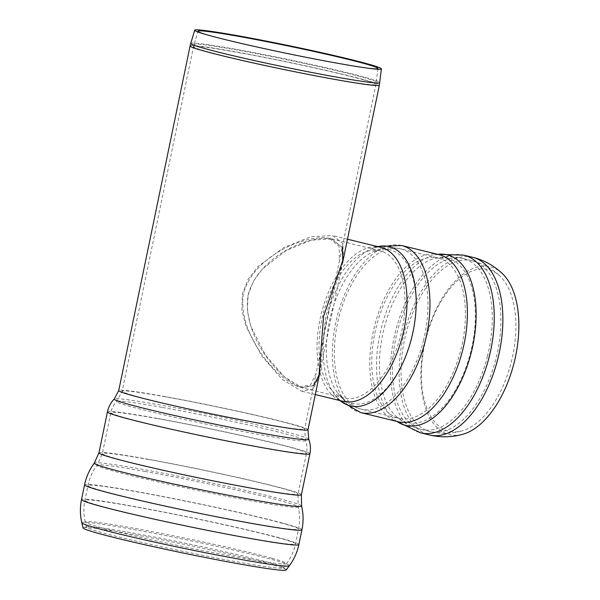 <?xml version="1.0" encoding="UTF-8"?>
<svg xmlns="http://www.w3.org/2000/svg" width="600" height="600" viewBox="0 0 600 600"><rect width="100%" height="100%" fill="white"/><g stroke="black" fill="none" stroke-linecap="round" stroke-linejoin="round"><path stroke-width="0.45" stroke-dasharray="3 2.25" d="M301.725 387.645L313.95 385.327L319.86 372.457L342.532 262.972L342.285 247.493L331.822 238.958L311.257 240.135L286.103 250.59L262.365 268.987L253.327 281.257L248.077 295.215C241.635 336.157 280.837 380.88 301.725 387.645M329.61 238.433L339.075 246.218L339.495 260.513L316.163 373.2L310.545 384.967L298.86 386.947C277.875 379.935 237.39 335.002 243.315 294.053C253.913 254.31 309.105 233.257 329.61 238.433L331.822 238.958L342.225 247.343M332.475 239.13C312.12 233.805 258.21 255.225 248.077 295.215L247.35 310.755L250.815 326.37L265.2 354.66L284.1 376.718L302.362 387.81L313.582 385.665M286.178 570A103.733 4.343 11.7 0 0 285.877 569.452A103.733 4.343 11.7 0 0 271.245 564.472A103.733 4.343 11.7 0 0 161.91 539.865A103.733 4.343 11.7 0 0 83.543 527.55A103.733 4.343 11.7 0 0 83.055 527.933M268.913 562.56A100.583 4.215 11.7 0 0 162.9 538.702A100.583 4.215 11.7 0 0 86.91 526.763A100.583 4.215 11.7 0 0 86.438 527.138A100.583 4.215 11.7 0 0 184.08 551.572A100.583 4.215 11.7 0 0 283.388 567.923A100.583 4.215 11.7 0 0 283.103 567.39A100.583 4.215 11.7 0 0 268.913 562.56M368.017 68.198A91.867 3.848 -168.3 0 1 366.562 68.017A91.867 3.848 -168.3 0 1 287.197 53.625A91.867 3.848 -168.3 0 1 208.642 35.31A91.867 3.848 -168.3 0 1 207.233 34.905M319.343 374.715L318.923 376.987L313.125 389.055L301.688 391.222L282.225 379.425L261.84 356.1L245.97 326.423L241.897 310.11L242.445 293.775L248.153 279.202L258.015 266.565L283.642 247.635L310.597 236.775L332.498 235.553L342.877 243.458L343.478 258.435L342.96 260.678M319.86 372.457L325.642 316.778L342.532 262.972M511.215 362.272A83.213 44.175 -76.3 0 0 500.048 276.173A83.213 44.175 -76.3 0 0 489.105 269.79A83.213 44.175 -76.3 0 0 423.39 351.293A83.213 44.175 -76.3 0 0 462.248 430.808A83.213 44.175 -76.3 0 0 511.215 362.272M502.447 273.66A86.363 45.848 -76.3 0 0 491.092 267.03A86.363 45.848 -76.3 0 0 422.88 351.623A86.363 45.848 -76.3 0 0 463.215 434.145M157.545 418.643A99.9 4.185 11.7 0 0 110.835 412.59A99.9 4.185 11.7 0 0 207.817 436.942A99.9 4.185 11.7 0 0 306.487 453.105A99.9 4.185 11.7 0 0 292.072 447.855A99.9 4.185 11.7 0 0 157.545 418.643M161.782 407.317A96.398 4.035 11.7 0 0 116.767 401.385A96.398 4.035 11.7 0 0 210.292 424.987A96.398 4.035 11.7 0 0 305.498 440.467A96.398 4.035 11.7 0 0 256.5 426.803A96.398 4.035 11.7 0 0 161.782 407.317M165.697 396.87A93.165 3.9 11.7 0 0 122.137 391.23A93.165 3.9 11.7 0 0 212.58 413.947A93.165 3.9 11.7 0 0 304.605 429.015A93.165 3.9 11.7 0 0 291.157 424.125A93.165 3.9 11.7 0 0 165.697 396.87M308.002 429.72A96.645 4.05 11.7 0 0 294.06 424.643A96.645 4.05 11.7 0 0 163.913 396.375A96.645 4.05 11.7 0 0 118.733 390.525M308.745 439.245A99.337 4.162 11.7 0 0 258.255 425.16A99.337 4.162 11.7 0 0 160.657 405.082A99.337 4.162 11.7 0 0 114.27 398.97M309.892 453.81A103.373 4.327 11.7 0 0 294.975 448.38A103.373 4.327 11.7 0 0 155.767 418.147A103.373 4.327 11.7 0 0 107.438 411.885M301.41 494.76A103.373 4.327 11.7 0 0 286.493 489.33A103.373 4.327 11.7 0 0 147.285 459.09A103.373 4.327 11.7 0 0 98.955 452.835M301.582 505.995A105.84 4.433 11.7 0 0 248.085 491.025A105.84 4.433 11.7 0 0 143.782 469.567A105.84 4.433 11.7 0 0 94.335 463.072M301.913 529.822A110.977 4.65 11.7 0 0 285.9 523.987A110.977 4.65 11.7 0 0 136.455 491.535A110.977 4.65 11.7 0 0 84.57 484.815M298.853 544.605A110.977 4.65 11.7 0 0 282.84 538.778A110.977 4.65 11.7 0 0 133.395 506.317A110.977 4.65 11.7 0 0 81.51 499.597M289.335 565.763A105.968 4.44 11.7 0 0 274.08 560.115A105.968 4.44 11.7 0 0 131.377 529.118A105.968 4.44 11.7 0 0 81.84 522.795M271.748 558.202A102.825 4.305 11.7 0 0 133.29 528.127A102.825 4.305 11.7 0 0 85.215 521.993A102.825 4.305 11.7 0 0 185.032 546.975A102.825 4.305 11.7 0 0 286.553 563.685A102.825 4.305 11.7 0 0 271.748 558.202M279.938 538.252A107.505 4.5 11.7 0 0 135.172 506.812A107.505 4.5 11.7 0 0 84.907 500.303A107.505 4.5 11.7 0 0 189.27 526.507A107.505 4.5 11.7 0 0 295.447 543.9A107.505 4.5 11.7 0 0 279.938 538.252M282.998 523.463A107.505 4.5 11.7 0 0 138.233 492.022A107.505 4.5 11.7 0 0 87.975 485.513L87.975 485.513A107.505 4.5 11.7 0 0 192.33 511.717A107.505 4.5 11.7 0 0 298.507 529.11L298.507 529.11A107.505 4.5 11.7 0 0 282.998 523.463M145.095 471.457A102.698 4.298 11.7 0 0 97.118 465.158A102.698 4.298 11.7 0 0 196.77 490.275A102.698 4.298 11.7 0 0 298.2 506.805A102.698 4.298 11.7 0 0 246.292 492.278A102.698 4.298 11.7 0 0 145.095 471.457M149.062 459.585A99.9 4.185 11.7 0 0 102.36 453.533A99.9 4.185 11.7 0 0 199.335 477.893A99.9 4.185 11.7 0 0 298.005 494.055A99.9 4.185 11.7 0 0 283.59 488.805A99.9 4.185 11.7 0 0 149.062 459.585M190.095 45.953A96.645 4.05 -168.3 0 1 259.433 56.34A96.645 4.05 -168.3 0 1 365.415 80.07A96.645 4.05 -168.3 0 1 379.365 85.148M362.513 79.552A93.165 3.9 -168.3 0 1 375.96 84.442A93.165 3.9 -168.3 0 1 332.4 78.802A93.165 3.9 -168.3 0 1 239.805 59.73A93.165 3.9 -168.3 0 1 193.493 46.657A93.165 3.9 -168.3 0 1 260.34 56.67A93.165 3.9 -168.3 0 1 362.513 79.552M332.812 76.567A93.067 3.9 -168.3 0 1 240.165 57.48A93.067 3.9 -168.3 0 1 194.055 44.445A93.067 3.9 -168.3 0 1 260.985 54.488A93.067 3.9 -168.3 0 1 362.895 77.31A93.067 3.9 -168.3 0 1 376.327 82.185A93.067 3.9 -168.3 0 1 332.812 76.567M190.725 43.44A96.532 4.042 -168.3 0 1 260.145 53.865A96.532 4.042 -168.3 0 1 365.843 77.535A96.532 4.042 -168.3 0 1 379.778 82.59M472.62 260.873A87.953 46.695 -76.3 0 0 471.87 260.678A87.953 46.695 -76.3 0 0 405.623 335.017A87.953 46.695 -76.3 0 0 430.08 431.558A87.953 46.695 -76.3 0 0 495.99 358.627A87.953 46.695 -76.3 0 0 472.62 260.873M487.38 356.52A87.953 46.695 -76.3 0 0 464.01 258.772A87.953 46.695 -76.3 0 0 463.26 258.57A87.953 46.695 -76.3 0 0 463.178 258.555A87.953 46.695 -76.3 0 0 397.013 332.91A87.953 46.695 -76.3 0 0 421.388 429.428A87.953 46.695 -76.3 0 0 421.485 429.45A87.953 46.695 -76.3 0 0 487.38 356.52M448.17 258.428A84.525 44.873 -76.3 0 0 436.26 258.112A84.525 44.873 -76.3 0 0 383.79 329.663A84.525 44.873 -76.3 0 0 397.29 417.39A84.525 44.873 -76.3 0 0 467.963 361.657A84.525 44.873 -76.3 0 0 448.17 258.428M438.893 258.218A82.53 43.815 -76.3 0 0 438.188 258.03A82.53 43.815 -76.3 0 0 376.028 327.795A82.53 43.815 -76.3 0 0 398.993 418.365A82.53 43.815 -76.3 0 0 460.815 349.935A82.53 43.815 -76.3 0 0 438.893 258.218M423.382 340.785A82.53 43.815 -76.3 0 0 401.452 249.067A82.53 43.815 -76.3 0 0 400.748 248.88A82.53 43.815 -76.3 0 0 338.587 318.645A82.53 43.815 -76.3 0 0 361.553 409.215A82.53 43.815 -76.3 0 0 423.382 340.785M390.653 250.028A79.028 41.955 -76.3 0 0 372.278 252.195A79.028 41.955 -76.3 0 0 330.45 316.65A79.028 41.955 -76.3 0 0 337.822 393.135A79.028 41.955 -76.3 0 0 407.1 352.522A79.028 41.955 -76.3 0 0 390.653 250.028M380.678 250.913A75.795 40.237 -76.3 0 0 380.025 250.748A75.795 40.237 -76.3 0 0 322.942 314.812A75.795 40.237 -76.3 0 0 344.032 397.995A75.795 40.237 -76.3 0 0 400.815 335.153A75.795 40.237 -76.3 0 0 380.678 250.913M339.615 400.493L335.048 395.235C338.64 399.353 341.355 401.4 343.207 401.37A79.267 42.082 103.7 0 1 321.15 314.377A79.267 42.082 103.7 0 1 380.85 247.373C379.222 246.495 375.87 247.058 370.785 249.053A81.96 43.515 -76.3 0 0 327.405 315.907A81.96 43.515 -76.3 0 0 335.048 395.235A81.96 43.515 -76.3 0 0 340.11 400.612M377.752 246.615A81.96 43.515 -76.3 0 0 370.785 249.053L377.257 246.495M401.572 245.505A86.002 45.66 -76.3 0 0 336.795 318.202A86.002 45.66 -76.3 0 0 360.728 412.59M437.737 254.347A87.765 46.598 -76.3 0 0 435.57 254.708L439.013 254.655A86.002 45.66 -76.3 0 0 374.235 327.353A86.002 45.66 -76.3 0 0 398.168 421.74L395.13 420.105A87.765 46.598 -76.3 0 0 396.893 421.433M437.632 254.317L435.57 254.708A87.765 46.598 -76.3 0 0 381.075 329.025A87.765 46.598 -76.3 0 0 395.13 420.105L396.787 421.403M463.995 255.18A91.433 48.54 -76.3 0 0 395.22 332.475A91.433 48.54 -76.3 0 0 420.562 432.803M472.695 257.303A91.433 48.54 -76.3 0 0 403.83 334.59A91.433 48.54 -76.3 0 0 429.27 434.933M421.403 429.435C412.478 427.178 404.445 423.173 397.32 417.405L398.993 418.365L361.553 409.215C351.78 406.597 343.868 401.243 337.822 393.135C343.23 399.248 343.972 397.567 344.032 397.995L299.498 387.112M86.438 527.138L85.215 521.993C83.535 514.785 83.43 507.555 84.907 500.303L87.975 485.513C89.52 478.05 92.565 471.27 97.118 465.158L102.36 453.533L110.835 412.59C111.765 408.278 113.738 404.543 116.767 401.385L122.137 391.23L193.493 46.657L198.022 31.215M283.388 567.923L286.553 563.685C290.962 557.745 293.925 551.145 295.447 543.9L298.507 529.11C300.053 521.648 299.955 514.215 298.2 506.805L298.005 494.055L306.487 453.105C307.35 448.785 307.02 444.57 305.498 440.467L304.605 429.015L316.163 373.2M86.91 526.763L83.543 527.55M283.103 567.39L285.877 569.452M377.933 68.475L375.96 84.442L339.495 260.513M366.562 68.017L369.585 68.407M208.642 35.31L205.71 34.47M463.26 258.57L473.73 261.165C483.765 264.022 492.54 269.025 500.048 276.173M421.485 429.45L430.095 431.558C440.918 434.123 451.635 433.868 462.248 430.808M331.822 238.958L380.025 250.748C379.778 251.108 379.897 249.27 372.278 252.195C381.375 247.792 390.87 246.69 400.748 248.88L438.188 258.03L436.26 258.112C445.245 256.29 454.215 256.433 463.178 258.555M347.46 239.205L332.498 235.553M315.285 394.553L301.688 391.222"/><path stroke-width="0.9" d="M81.84 522.795L83.055 527.933A103.733 4.343 11.7 0 0 183.75 553.14A103.733 4.343 11.7 0 0 286.178 570L289.335 565.763A105.968 4.44 11.7 0 1 184.703 548.535A105.968 4.44 11.7 0 1 81.84 522.795C80.032 515.085 79.927 507.353 81.51 499.597A110.977 4.65 11.7 0 0 189.24 526.65A110.977 4.65 11.7 0 0 298.853 544.605L301.913 529.822A110.977 4.65 11.7 0 1 192.3 511.868A110.977 4.65 11.7 0 1 84.57 484.815L84.57 484.815C86.22 476.842 89.475 469.597 94.335 463.072A105.84 4.433 11.7 0 0 197.04 488.963A105.84 4.433 11.7 0 0 301.582 505.995C303.45 513.908 303.562 521.85 301.913 529.822M207.233 34.905A91.867 3.848 -168.3 0 1 198.022 31.215A91.867 3.848 -168.3 0 1 264.09 41.138A91.867 3.848 -168.3 0 1 364.68 63.66A91.867 3.848 -168.3 0 1 377.933 68.475A91.867 3.848 -168.3 0 1 368.017 68.198M367.627 63.885A95.325 3.99 -168.3 0 1 381.382 68.88A95.325 3.99 -168.3 0 1 369.585 68.407A95.325 3.99 -168.3 0 1 287.228 53.475A95.325 3.99 -168.3 0 1 205.71 34.47A95.325 3.99 -168.3 0 1 194.692 30.218A95.325 3.99 -168.3 0 1 263.25 40.508A95.325 3.99 -168.3 0 1 367.627 63.885M343.478 258.435L323.565 316.327L318.923 376.987M342.96 260.678L342.225 247.343M313.582 385.665L319.343 374.715M472.695 257.303A91.433 48.54 -76.3 0 1 473.475 257.505A91.433 48.54 -76.3 0 1 497.768 359.123A91.433 48.54 -76.3 0 1 429.27 434.933C440.692 437.64 452.002 437.377 463.215 434.145A86.363 45.848 -76.3 0 0 514.035 363.015A86.363 45.848 -76.3 0 0 502.447 273.66C494.513 266.115 485.25 260.835 474.66 257.812L464.077 255.195A91.433 48.54 -76.3 0 0 463.995 255.18L437.632 254.317M381.382 68.88L379.365 85.148A96.645 4.05 -168.3 0 1 334.178 79.297A96.645 4.05 -168.3 0 1 238.125 59.512A96.645 4.05 -168.3 0 1 190.095 45.953L118.733 390.525A96.645 4.05 11.7 0 0 212.55 414.09A96.645 4.05 11.7 0 0 308.002 429.72L308.745 439.245C310.507 443.978 310.89 448.83 309.892 453.81A103.373 4.327 11.7 0 1 207.788 437.085A103.373 4.327 11.7 0 1 107.438 411.885C108.495 406.92 110.775 402.615 114.27 398.97A99.337 4.162 11.7 0 0 210.645 423.285A99.337 4.162 11.7 0 0 308.745 439.245M107.438 411.885L98.955 452.835A103.373 4.327 11.7 0 0 199.305 478.035A103.373 4.327 11.7 0 0 301.41 494.76L309.892 453.81M379.778 82.59A96.532 4.042 -168.3 0 1 334.642 76.762A96.532 4.042 -168.3 0 1 238.553 56.97A96.532 4.042 -168.3 0 1 190.725 43.44L194.692 30.218M347.46 239.205L380.85 247.373A79.267 42.082 103.7 0 1 381.532 247.545A79.267 42.082 103.7 0 1 402.592 335.647A79.267 42.082 103.7 0 1 343.207 401.37L315.285 394.553M340.11 400.612A81.96 43.515 -76.3 0 0 408.9 347.34A81.96 43.515 -76.3 0 0 389.842 246.81A81.96 43.515 -76.3 0 0 377.752 246.615M339.615 400.493L360.728 412.59A86.002 45.66 -76.3 0 0 425.16 341.28A86.002 45.66 -76.3 0 0 402.308 245.7A86.002 45.66 -76.3 0 0 401.572 245.505L377.257 246.495M360.728 412.59L398.168 421.74A86.002 45.66 -76.3 0 0 462.592 350.43A86.002 45.66 -76.3 0 0 439.748 254.85A86.002 45.66 -76.3 0 0 439.013 254.655L401.572 245.505M396.893 421.433A87.765 46.598 -76.3 0 0 469.072 360.337A87.765 46.598 -76.3 0 0 447.93 255.038A87.765 46.598 -76.3 0 0 437.737 254.347M420.562 432.803A91.433 48.54 -76.3 0 0 420.653 432.825A91.433 48.54 -76.3 0 0 489.15 357.015A91.433 48.54 -76.3 0 0 464.865 255.397A91.433 48.54 -76.3 0 0 464.077 255.195M118.733 390.525L114.27 398.97M98.955 452.835L94.335 463.072M301.41 494.76L301.582 505.995M81.51 499.597L84.57 484.815M298.853 544.605C297.225 552.352 294.053 559.41 289.335 565.763M379.365 85.148L342.54 262.972M319.86 372.457L308.002 429.72M190.095 45.953L190.725 43.44M420.577 432.81L396.787 421.403M429.27 434.933L420.653 432.825"/></g></svg>
